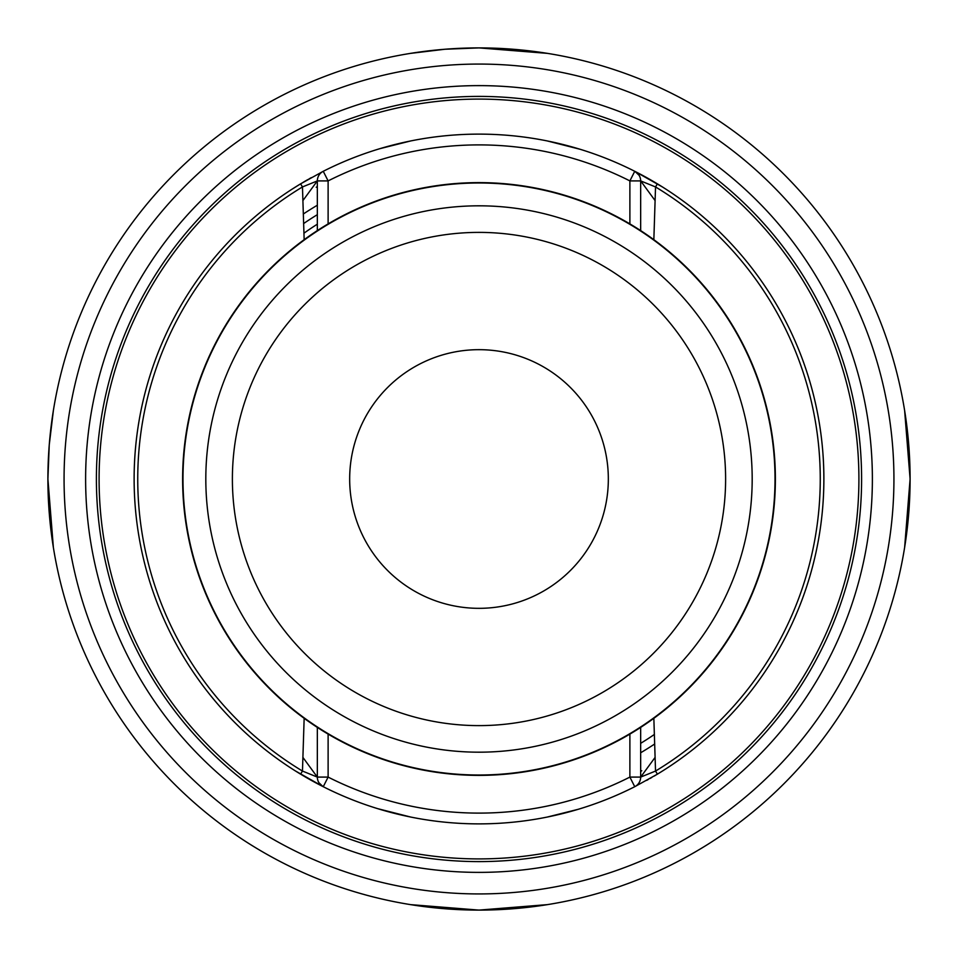 <?xml version="1.0" encoding="UTF-8"?>
<svg xmlns="http://www.w3.org/2000/svg" width="958" height="958" viewBox="0 0 958 958"><rect width="100%" height="100%" fill="white"/><g stroke="black" fill="none" stroke-linecap="round" stroke-linejoin="round"><path stroke-width="1.44" d="M303.602 223.573A309.853 309.853 0 0 1 317.337 214.664M317.337 224.184A301.77 301.77 0 0 0 303.925 233.201M654.709 743.971A317.936 317.936 0 0 1 640.663 752.772A317.936 317.936 0 0 0 654.709 743.971M641.776 770.771A334.103 334.103 0 0 1 640.663 771.382M316.224 187.229A334.103 334.103 0 0 1 317.337 186.618M99.093 479A379.907 379.907 0 0 0 479 858.907A379.907 379.907 0 0 0 858.907 479A379.907 379.907 0 0 0 479 99.093A379.907 379.907 0 0 0 99.093 479M303.291 214.029A317.936 317.936 0 0 1 317.337 205.228A317.936 317.936 0 0 0 303.291 214.029M662.732 187.133L634.747 171.29A344.88 344.88 0 0 0 323.253 171.29L300.596 183.852A344.88 344.88 0 0 1 300.728 183.768M304.213 181.685A344.88 344.88 0 0 1 307.949 179.529M629.885 223.897L629.885 180.906L634.747 171.29A344.88 344.88 0 0 0 323.253 171.29A10.777 10.777 0 0 0 317.337 180.906L328.115 180.906A334.103 334.103 0 0 1 629.885 180.906L640.663 180.906A10.777 10.777 0 0 0 634.747 171.29A344.88 344.88 0 0 1 648.65 178.727A344.88 344.88 0 0 1 648.71 178.763M649.56 179.242A344.88 344.88 0 0 1 651.057 180.104A344.88 344.88 0 0 1 651.081 180.116M654.015 181.828A344.88 344.88 0 0 1 654.35 182.02A344.88 344.88 0 0 1 656.817 183.493M580.273 149.328L547.425 140.982L577.782 148.574M410.575 140.982L379.979 148.646M380.122 148.598L386.649 146.718M685.772 202.976L679.917 198.689M674.061 194.582L671.486 192.833M640.663 185.325L640.663 230.591L640.663 180.906L655.535 186.942L657.392 183.84M654.098 181.876L649.296 179.098M648.279 178.523L647.261 177.948M647.045 177.829L654.278 181.984M278.095 198.677L272.228 202.976L278.083 198.689M286.226 193.025L284.37 194.282M296.501 186.367L300.908 183.661M304.153 181.721L306.692 180.248M309.015 178.918L310.691 177.984M306.56 180.332L303.782 181.948M296.465 186.379L299.555 184.475M304.464 181.541L306.883 180.14M309.709 178.523L311.027 177.793M297.687 185.624L306.799 180.188M685.772 755.024L679.917 759.311L685.772 755.024M662.732 770.867L658.409 773.537L662.732 770.867M823.88 479A344.88 344.88 0 0 0 660.421 185.696A344.88 344.88 0 0 1 657.404 774.148L654.098 776.124L657.404 774.148L655.535 771.058L640.663 777.094L640.663 727.409L640.663 772.675M658.865 773.262L663.14 770.603L658.865 773.262M278.095 759.323L272.228 755.024L278.083 759.311M283.939 763.418L286.226 764.975L283.939 763.418M296.513 771.645L299.974 773.777L296.513 771.645M304.596 776.531L308.704 778.902M309.721 779.477L310.739 780.052M310.955 780.171L303.902 776.124M304.153 239.68L302.465 186.942L300.596 183.852A344.88 344.88 0 0 0 300.596 774.148L299.974 773.777M304.153 718.32L302.465 771.058L300.596 774.148L295.268 770.867L323.253 786.71A344.88 344.88 0 0 0 634.747 786.71A10.777 10.777 0 0 0 640.663 777.094L629.885 777.094L629.885 734.103M660.421 185.696A344.88 344.88 0 0 0 657.404 183.852L660.421 185.696A344.88 344.88 0 0 0 657.404 183.852M634.747 786.71L657.404 774.148L634.747 786.71L629.885 777.094A334.103 334.103 0 0 1 328.115 777.094L317.337 777.094A10.777 10.777 0 0 0 323.253 786.71A344.88 344.88 0 0 1 300.596 774.148A344.88 344.88 0 0 0 323.253 786.71A10.777 10.777 0 0 1 317.337 777.094L302.465 771.058A341.276 341.276 0 0 1 302.465 186.942L317.337 180.906L317.337 230.591L317.337 185.325M653.847 718.32L655.535 771.058A341.276 341.276 0 0 0 655.535 186.942L653.847 239.68M302.872 757.371L317.337 777.094L317.337 727.409L317.337 772.675M775.381 479A296.381 296.381 0 0 0 479 182.619A296.381 296.381 0 0 0 182.619 479A296.381 296.381 0 0 0 479 775.381A296.381 296.381 0 0 0 775.381 479A296.381 296.381 0 0 0 479 182.619A296.381 296.381 0 0 0 182.619 479M479 608.33A129.33 129.33 0 0 0 608.33 479A129.33 129.33 0 0 0 479 349.67A129.33 129.33 0 0 0 349.67 479A129.33 129.33 0 0 0 479 608.33M547.425 817.018L578.021 809.354M577.878 809.402L571.351 811.282M377.727 808.672L410.575 817.018L380.218 809.426M651.081 777.884A344.88 344.88 0 0 1 651.057 777.896A344.88 344.88 0 0 1 650.051 778.471A344.88 344.88 0 0 0 651.057 777.896A344.88 344.88 0 0 1 651.057 777.896M547.437 904.627L479 910.1L410.551 904.627M904.627 410.563L910.1 479A431.1 431.1 0 0 0 479 47.9A431.1 431.1 0 0 0 47.9 479L49.229 445.242M53.373 547.437L47.9 479A431.1 431.1 0 0 0 479 910.1A431.1 431.1 0 0 0 910.1 479L904.627 547.449M410.563 53.373L444.751 49.265M445.242 49.229L479 47.9L547.449 53.373M49.265 444.751L53.373 410.551M96.399 479A382.601 382.601 0 0 1 479 96.399A382.601 382.601 0 0 1 861.601 479A382.601 382.601 0 0 1 479 861.601A382.601 382.601 0 0 1 96.399 479A382.601 382.601 0 0 0 479 861.601A382.601 382.601 0 0 0 861.601 479A382.601 382.601 0 0 0 479 96.399A382.601 382.601 0 0 0 96.399 479A382.601 382.601 0 0 0 479 861.601A382.601 382.601 0 0 0 861.601 479A382.601 382.601 0 0 0 479 96.399A382.601 382.601 0 0 0 96.399 479M654.398 734.427A309.853 309.853 0 0 1 640.663 743.336M291.867 189.301L300.596 183.852A344.88 344.88 0 0 0 134.12 479M300.596 183.852L323.253 171.29L328.115 180.906L328.115 223.897M640.663 777.094L655.128 757.371M323.253 786.71L328.115 777.094L328.115 734.103M317.337 180.906L302.872 200.629M655.128 200.629L640.663 180.906M182.99 479A296.01 296.01 0 0 1 479 182.99A296.01 296.01 0 0 1 775.01 479A296.01 296.01 0 0 1 479 775.01A296.01 296.01 0 0 1 182.99 479M752.186 479A273.186 273.186 0 0 0 479 205.814A273.186 273.186 0 0 0 205.814 479A273.186 273.186 0 0 0 479 752.186A273.186 273.186 0 0 0 752.186 479M725.613 479A246.613 246.613 0 0 0 479 232.387A246.613 246.613 0 0 0 232.387 479A246.613 246.613 0 0 0 479 725.613A246.613 246.613 0 0 0 725.613 479M910.1 479A431.1 431.1 0 0 0 479 47.9A431.1 431.1 0 0 0 47.9 479A431.1 431.1 0 0 0 479 910.1A431.1 431.1 0 0 0 910.1 479M893.934 479A414.934 414.934 0 0 0 479 64.066A414.934 414.934 0 0 0 64.066 479A414.934 414.934 0 0 0 479 893.934A414.934 414.934 0 0 0 893.934 479M85.621 479A393.379 393.379 0 0 1 479 85.621A393.379 393.379 0 0 1 872.379 479A393.379 393.379 0 0 1 479 872.379A393.379 393.379 0 0 1 85.621 479M646.674 177.625L661.128 186.139M661.427 186.319L666.133 189.301M670.504 192.175L674.157 194.642M650.949 777.956L651.811 777.465M649.105 178.99L650.793 179.948L649.105 178.99M651.2 180.188L656.074 183.05L651.2 180.188M657.38 774.172L661.128 771.861M661.427 771.681L666.133 768.699M670.504 765.825L674.157 763.358M646.674 780.375L648.255 779.489M311.314 177.625L309.578 178.607M307.099 180.02L303.949 181.84M287.208 192.366L283.113 195.157M311.314 780.375L306.895 777.86M306.416 777.597L304.416 776.423M287.184 765.622L283.065 762.819M639.07 175.278L634.986 171.41M318.93 782.722L323.014 786.59"/></g></svg>
